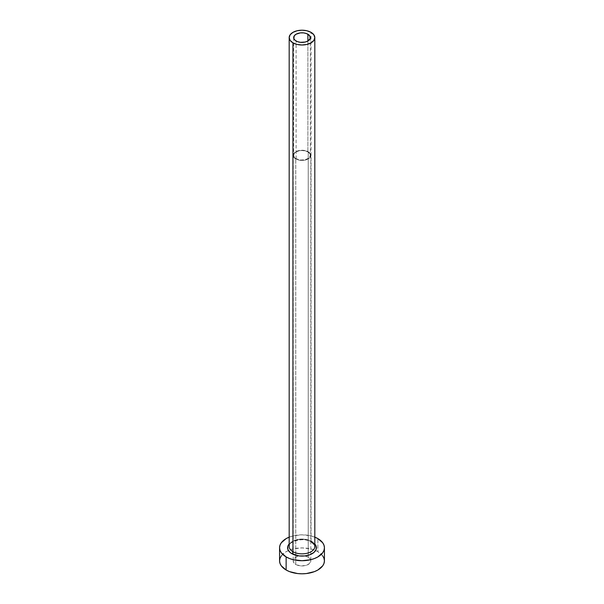 <?xml version="1.0" encoding="UTF-8"?>
<svg xmlns="http://www.w3.org/2000/svg" width="604" height="604" viewBox="0 0 604 604"><rect width="100%" height="100%" fill="white"/><g stroke="black" fill="none" stroke-linecap="round" stroke-linejoin="round"><path stroke-width="0.45" stroke-dasharray="3.02 2.27" d="M296.111 158.731L296.111 41.004L296.111 158.731L294.307 157.168L293.672 155.334A8.328 4.809 0 0 0 296.111 158.731A8.328 4.809 0 0 0 305.186 159.773A8.328 4.809 0 0 0 310.328 155.334L308.923 158.006L305.186 159.773L300.377 160.045L296.111 158.731M307.889 151.929A8.328 4.809 0 0 0 298.814 150.887A8.328 4.809 0 0 0 293.672 155.334L294.307 153.492L296.111 151.929L298.814 150.887L302 150.524L305.186 150.887L307.889 151.929L309.693 153.492L310.328 155.334A8.328 4.809 0 0 0 307.889 151.929L307.889 41.004L307.889 151.929M295.771 158.928A8.811 5.089 180 0 1 293.189 155.334A8.811 5.089 180 0 1 298.625 150.63A8.811 5.089 180 0 1 308.229 151.732L308.229 557.25A8.811 5.089 0 0 0 298.625 556.148A8.811 5.089 0 0 0 293.189 560.852A8.811 5.089 0 0 0 295.771 564.446L295.771 158.928L295.771 564.446L293.861 562.8L293.189 560.852L293.861 558.904L295.771 557.25L298.625 556.148L302 555.763L305.375 556.148L308.229 557.25L310.139 558.904L310.811 560.852L309.323 563.675L305.375 565.548L300.279 565.842L295.771 564.446A8.811 5.089 0 0 0 305.375 565.548A8.811 5.089 0 0 0 310.811 560.852A8.811 5.089 0 0 0 308.229 557.25L308.229 151.732A8.811 5.089 180 0 1 310.811 155.334A8.811 5.089 180 0 1 305.375 160.03A8.811 5.089 180 0 1 295.771 158.928L300.279 160.324L303.721 160.324L306.892 159.562L310.139 157.282L310.645 154.337L308.229 151.732L305.375 150.63L302 150.245L297.108 151.098L294.677 152.502L293.355 154.337L293.355 156.323L295.771 158.928M312.192 541.886L304.816 539.606L299.184 539.606L293.989 540.844L289.18 543.955A14.421 8.328 180 0 1 312.192 541.886L314.82 543.955M314.82 546.461A12.82 7.399 0 0 0 311.06 541.229A12.82 7.399 0 0 0 297.9 539.447A12.82 7.399 0 0 0 289.301 545.465M311.06 541.229L311.06 32.367L311.06 541.229A12.82 7.399 0 0 0 297.093 539.621A12.82 7.399 0 0 0 289.18 546.461C287.919 541.456 303.955 536.896 311.392 541.962M324.431 560.852A22.431 12.948 0 0 0 317.863 551.694L317.863 538.609L317.863 551.694A22.431 12.948 0 0 0 315.59 550.546A22.431 12.948 0 0 0 288.41 550.546A22.431 12.948 0 0 0 279.569 560.852M289.18 537.145A22.431 12.948 180 0 1 314.82 537.145L310.584 535.808L302 534.819L293.416 535.808L289.18 537.145M322.725 555.891L317.863 551.694L314.457 550.085L310.584 548.885L302 547.904L293.416 548.885L289.543 550.085L286.137 551.694L281.275 555.891M293.672 37.599L293.672 155.334M293.189 155.334L293.189 560.852M310.811 155.334L310.811 560.852M310.328 37.599L310.328 155.334"/><path stroke-width="0.91" d="M296.111 41.004A8.328 4.809 180 0 1 293.672 37.599A8.328 4.809 180 0 1 298.814 33.16A8.328 4.809 180 0 1 307.889 34.201L307.889 41.004L305.186 42.046L300.377 42.318L297.372 41.601L295.077 40.272L293.831 38.535L294.307 35.757L296.111 34.201L300.377 32.88L303.623 32.88L306.628 33.598L309.693 35.757L310.169 38.535L307.889 41.004L307.889 34.201A8.328 4.809 180 0 1 310.328 37.599A8.328 4.809 180 0 1 305.186 42.046A8.328 4.809 180 0 1 296.111 41.004M289.301 545.465A12.82 7.399 0 0 0 292.94 551.694A1.601 0.929 -60 0 1 291.808 553.657A14.421 8.328 180 0 1 289.18 543.955L287.859 546.144L287.859 549.391L290.011 552.396L291.808 553.657A1.601 0.929 120 0 0 292.94 551.694A12.82 7.399 0 0 0 306.908 553.294A12.82 7.399 0 0 0 314.82 546.461L314.82 37.599A12.82 7.399 180 0 1 306.908 44.439A12.82 7.399 180 0 1 292.94 42.831L292.94 551.694L292.94 42.831A12.82 7.399 180 0 1 289.18 37.599A12.82 7.399 180 0 1 297.093 30.766A12.82 7.399 180 0 1 311.06 32.367A12.82 7.399 180 0 1 314.82 37.599L313.838 34.768L311.06 32.367L306.908 30.766L302 30.2L297.093 30.766L292.94 32.367L290.162 34.768L289.18 37.599L290.162 40.43L292.94 42.831L297.093 44.439L302 44.998L306.908 44.439L311.06 42.831L313.838 40.43L314.82 37.599M314.82 537.145A22.431 12.948 180 0 1 317.863 538.609A22.431 12.948 180 0 1 324.431 547.768A22.431 12.948 180 0 1 310.584 559.734A22.431 12.948 180 0 1 286.137 556.926L286.137 570.01A22.431 12.948 0 0 0 310.584 572.811A22.431 12.948 0 0 0 324.431 560.852L324.001 558.322L322.725 555.891M281.275 555.891L279.999 558.322L279.569 560.852A22.431 12.948 0 0 0 286.137 570.01L286.137 556.926A22.431 12.948 180 0 1 279.569 547.768A22.431 12.948 180 0 1 289.18 537.145M289.543 537.001L286.137 538.609L281.275 542.815L279.999 545.246L279.569 547.768L279.999 550.297L281.275 552.728L286.137 556.926L289.543 558.534L293.416 559.734L302 560.716L310.584 559.734L314.457 558.534L317.863 556.926L322.725 552.728L324.001 550.297L324.431 547.768L324.001 545.246L322.725 542.815L317.863 538.609L314.457 537.001M314.82 543.955L316.141 546.144L316.141 549.391L313.989 552.396L310.011 554.691L304.816 555.937L299.184 555.937L291.808 553.657A14.421 8.328 180 0 0 310.501 554.495A14.421 8.328 180 0 0 314.82 543.955M279.569 547.768L279.569 560.852L279.999 563.373L281.275 565.805L286.137 570.01L289.543 571.618L297.621 573.551L302 573.8L306.379 573.551L314.457 571.618L317.863 570.01L322.725 565.805L324.001 563.373L324.431 560.852L324.431 547.768M289.18 37.599L289.18 546.461A12.82 7.399 0 0 0 292.94 551.694A12.82 7.399 0 0 0 306.1 553.475A12.82 7.399 0 0 0 314.699 547.458A12.82 7.399 0 0 0 311.06 541.229M314.82 546.461C315.514 545.963 314.367 544.468 311.392 541.962"/></g></svg>
